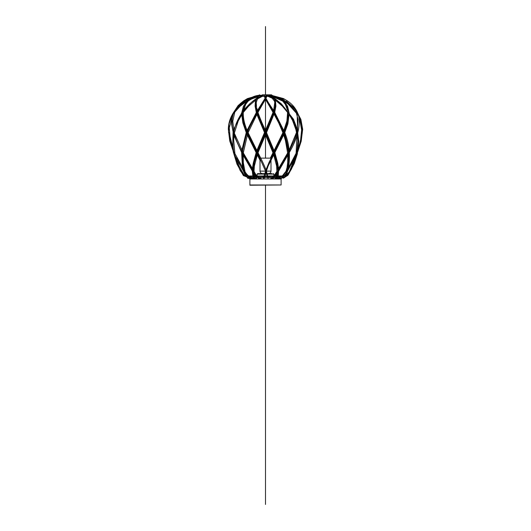 <?xml version="1.0" encoding="UTF-8"?>
<svg xmlns="http://www.w3.org/2000/svg" width="531" height="531" viewBox="0 0 531 531"><rect width="100%" height="100%" fill="white"/><g stroke="black" fill="none" stroke-linecap="round" stroke-linejoin="round"><path stroke-width="0.8" d="M260.648 96.317L260.051 96.317L260.648 96.317M262.367 96.317L264.033 96.317L262.367 96.317M264.896 96.317L265.712 96.317L264.896 96.317M266.462 96.317L268.819 96.317L266.462 96.317M262.307 94.823L271.474 94.823L272.171 95.295M277.998 172.037L273.77 177.905L270.863 178.608M277.965 172.383L277.992 170.889M289.017 151.8L288.691 153.333M284.284 133.454C286.621 139.892 288.067 146.244 288.618 152.503L288.625 152.53M266.316 170.969L266.084 170.272M268.075 178.608L265.686 171.413C260.011 158.43 253.971 145.733 247.552 133.321L247.3 132.743C244.114 125.84 242.508 119.256 242.494 112.984L243.271 112.466C243.085 118.28 244.565 124.725 247.705 131.788M253.314 170.272L254.017 172.037M260.986 178.237C258.345 178.071 255.915 175.648 253.699 170.969L253.997 171.307M257.887 152.556L257.508 151.806L265.699 132.597M264.551 95.673L268.069 102.111L274.215 111.517L273.936 112.413C272.018 118.493 269.396 124.944 266.091 131.748L266.509 132.624L274.693 112.406M245.023 172.037L243.829 169.96M254.522 177.858C253.081 177.971 248.468 177.792 244.804 171.334L244.784 171.307M257.435 113.256L257.927 112.373M247.678 131.748L248.077 132.71M242.627 151.906L243.191 153.333M241.12 171.307L241.519 172.037L240.49 170.969L243.848 175.569L248.993 178.111M242.587 112.373L243.238 111.51L242.581 112.141C238.153 118.174 235.226 124.805 233.813 132.027L242.727 151.833M234.284 132.637L234.138 133.493M234.476 152.789L233.826 151.906L234.105 152.556M244.419 172.383L244.439 172.037M243.988 171.307L243.225 170.272L243.437 170.969M228.828 132.624L228.934 133.493M253.002 172.037L252.623 171.307M233.394 131.741L233.567 133.473M242.309 153.333L241.764 151.906L241.711 152.556M283.693 132.757L283.342 131.741M256.904 152.53L256.533 151.8M242.508 115.181L247.207 132.909M246.265 132.511L246.636 133.473M242.481 151.368L246.689 133.493M256.168 152.536L256.639 153.466M287.649 169.96L286.873 172.117C285.452 174.686 283.501 176.624 281.012 177.925L276.81 178.608M288.685 153.432C288.977 160.209 288.413 165.977 287.005 170.73L286.979 171.101M297.194 113.229L296.829 112.38M297.048 113.548L296.597 112.572M277.74 171.101L277.932 169.581M265.912 133.918L273.863 152.882M265.314 132.624L257.362 113.428M247.506 131.323L257.064 112.446M256.851 114.318L265.088 133.918M273.226 153.333L265.5 134.808L265.5 158.132M277.003 171.307L276.983 172.037M288.452 152.835L288.373 151.906M273.319 111.57L273.06 112.433L265.5 99.251L265.5 130.44L273.053 112.406M273.638 113.428L273.857 112.353M288.519 151.368L288.3 151.8M296.159 111.57L296.537 112.406M280.614 97.757L278.729 97.359M282.26 98.766L280.753 98.096C282.505 98.381 283.249 98.7 282.977 99.051M283.494 131.323L283.315 131.748M247.094 130.327L256.825 111.57L256.44 109.957M247.658 131.741L247.619 131.794C250.466 124.612 253.645 118.101 257.17 112.267L265.115 98.308L263.96 95.308M261.703 95.952L258.126 97.651L257.323 98.726M274.361 153.479L274.149 152.835M274.115 152.755L265.712 132.664C262.891 126.955 260.13 120.484 257.435 113.249M284.311 133.493L283.992 132.465M265.679 98.766C265.155 96.529 264.942 99.124 265.553 99.051L273.963 112.519M278.695 170.272L278.709 170.969M274.62 151.906L274.839 152.556M288.738 152.835L288.784 153.479M289.282 152.556L289.236 151.906M279.087 178.608L283.189 177.772C285.286 176.996 287.045 173.743 288.466 168.028C290.503 155.231 289.269 143.403 284.749 132.544L274.726 112.373M284.364 133.473L274.826 152.649M234.775 111.51L234.164 112.373M233.799 113.229L240.085 106.246L247.373 100.85M234.456 112.406L234.841 111.57M248.74 98.766L252.729 96.987M243.218 112.406L243.284 111.57M252.557 97.91L251.077 98.766M260.668 178.608C259.035 178.907 257.256 177.673 255.331 174.911L243.132 154.156C238.167 145.434 234.709 137.104 232.744 129.172C231.456 123.331 231.815 117.789 233.832 112.559L234.37 112.373M233.998 133.473L233.68 132.77C232.618 139.314 232.664 145.773 233.826 152.138M242.899 153.479L242.548 152.835M253.918 172.383L253.254 171.221C254.157 180.513 255.451 177.858 256.626 178.608M257.243 152.835L257.568 153.479M232.206 116.714L231.609 124.161L233.235 132.624M254.522 178.608C251.833 178.774 249.424 177.805 247.287 175.695C241.439 167.876 237.072 160.621 234.184 153.937L229.75 140.994L228.323 129.252C228.41 123.278 230.195 117.643 233.66 112.34L233.846 112.333M243.809 170.285L242.561 162.532L242.548 152.789M241.87 113.229L241.944 112.373L242.355 112.453M233.507 151.906L233.64 152.556L233.507 151.906M233.62 129.67L241.944 112.373M256.267 112.36L255.086 106.087L255.404 101.348L256.068 99.795M252.305 170.272L252.291 170.969M287.762 152.789L287.809 153.333M283.355 133.898L282.917 132.657L274.129 150.492M281.111 184.974L249.889 184.974L281.111 184.974L281.111 178.98L249.889 178.98L249.889 185.226L281.111 184.974M271.991 173.617L267.139 173.617M266.356 173.617L265.686 173.617M264.909 173.617L257.635 173.617L257.13 174.115L264.777 174.115M267.159 176.484L266.834 175.987L266.834 176.484L264.896 176.484M248.72 175.987L253.845 175.987M254.628 175.987L256.101 175.987M257.07 175.987L264.259 175.987M265.042 175.987L267.02 175.987M264.113 176.484L257.528 176.484M256.513 176.484L254.814 176.484M254.004 176.484L249.391 176.484M267.797 175.987L274.812 175.987M275.775 175.987L277.328 175.987M278.125 175.987L282.744 175.987M282.087 176.484L277.939 176.484M277.122 176.484L275.37 176.484M274.348 176.484L267.936 176.484M270.996 158.537L270.996 158.132L260.675 158.132M265.5 504.45L265.5 185.226M265.288 96.317L265.5 97.193L265.5 96.317M265.5 94.823L265.5 26.55M273.286 178.157A0.75 0.392 90 0 1 273.292 178.237A0.75 0.392 90 0 1 272.954 178.974A0.75 0.392 90 0 1 272.522 178.436M289.906 166.176L295.495 156.121M298.05 150.246L302.232 133.228L299.112 116.163L286.601 102.344L269.887 95.593M254.701 178.237C250.22 178.071 246.736 175.648 244.247 170.969M273.923 176.876L274.295 176.484M274.719 175.987L276.936 172.635M282.844 177.951L288.34 174.128L291.692 168.367L296.225 156.459L298.156 144.14L297.247 131.582L292.714 118.977L284.51 107.733L275.031 99.324L266.781 95.553M265.553 174.115L266.502 174.115M267.279 174.115L273.863 174.115L273.365 173.617M270.996 160.196L270.996 171.115L266.383 171.115M265.593 171.115L260.004 171.115C260.15 172.635 260.986 173.464 262.5 173.617M259.52 94.823L258.816 95.321M271.474 96.317L271.845 96.224M291.174 164.577L294.798 158.132M297.831 151.547L301.17 141.326L302.677 129.298L300.885 119.356L296.444 111.092L289.641 104.116L281.271 98.554L269.609 95.202M279.578 177.487L281.609 176.484M282.28 175.987L287.344 169.522M288.572 167.477L290.503 164.238M294.174 157.7L297.108 151.335L288.512 167.789M298.336 148.136L300.446 141.14L301.927 129.305L300.174 119.601L298.608 115.937M296.729 112.771L289.163 104.693L281.058 99.29L270.843 96.071M274.852 177.858L275.841 177.746C276.903 176.71 277.102 178.356 277.952 172.303M270.863 177.858L273.784 176.982L277.972 170.783M278.675 169.409L288.599 152.244M289.242 151.05L294.287 140.449L297.187 132.405M297.625 130.752L297.148 113.8L295.893 111.052M294.313 108.523L292.767 106.552L282.791 99.383M268.142 177.858L266.37 171.075M263.482 178.608L264.06 178.37C264.538 177.341 263.94 179.996 266.031 172.343M260.668 177.858C260.157 177.885 257.303 178.131 253.964 171.194M256.632 177.858L255.086 177.029L254.083 172.907M254.004 171.267L254.356 166.103L257.654 153.705M257.96 152.802L266.104 133.493M249.743 177.58L248.475 176.989L246.444 174.792M245.01 171.646L243.324 162.718L243.198 154.282M243.291 152.888L247.718 133.693M257.462 113.249L248.083 132.697M247.897 177.507L244.16 175.296L241.326 171.559M247.864 177.493L244.306 175.349L238.89 165.758L236.162 158.052M234.914 153.718L233.7 140.33L234.178 134.469M234.436 132.796L238.233 120.895L242.475 113.574M240.497 164.245L236.826 157.7M229.173 132.903L233.54 150.479L230.434 140.39L229.259 127.792L232.857 115.433M253.672 175.987L253.048 172.303M288.492 115.194L284.297 131.336M283.873 132.338L283.793 132.909M283.282 133.693L274.474 151.468M274.003 152.404L273.823 152.762M273.346 153.705L270.996 158.464M260.004 158.537L257.615 153.817M257.137 152.882L247.645 133.898M277.069 177.852L283.474 175.316L287.165 170.172M298.342 148.089L300.566 140.39L301.781 128.475L298.794 116.714M275.543 177.487L276.08 176.723M276.372 175.987L276.697 174.633M276.93 172.761L276.644 166.103L273.717 154.826M273.385 153.817L273.213 153.306M287.968 166.595L288.532 153.937M281.782 177.56L284.875 175.25L285.864 173.624M273.611 110.567L274.759 102.549L274.255 100.12M272.947 96.688L274.016 97.969M274.149 111.41L274.56 109.957M273.558 113.282L265.912 131.33M289.143 150.173L296.975 131.323M297.38 129.67L298.117 119.521L295.94 111.656M293.139 107.289L286.435 101.175M283.906 130.327L286.906 121.022L287.656 111.61M287.457 110.182L285.359 104.395L282.452 100.737M266.967 96.317L265.925 98.228L266.396 95.48M257.674 111.55L256.685 107.7M261.624 95.202C256.44 96.157 255.942 100.226 255.696 101.063L255.949 107.846L257.15 112.393M287.862 170.478L297.174 153.12L301.289 140.582L302.57 129.624L301.07 120.437L297.725 113.209M293.577 107.846L286.103 101.467M256.5 106.711L256.234 102.616L257.601 98.388M277.978 171.048C277.613 165.227 276.405 159.38 274.368 153.519M274.394 113.222L283.966 132.577M274.852 178.608C276.259 178.993 277.408 177.892 278.31 175.316L278.629 168.758L277.753 163.216L274.819 152.49M274.66 152.012L266.509 132.611M266.104 131.748C262.799 124.918 260.077 118.466 257.94 112.393L265.546 99.144M278.682 171.042L288.784 153.472M282.618 98.507C286.262 99.795 289.68 102.144 292.886 105.556C296.736 109.798 298.887 114.709 299.331 120.278C299.398 130.248 296.052 141 289.295 152.543M271.593 96.31L278.748 98.627M284.005 101.063L285.645 102.065M288.638 104.268L296.271 112.366M256.878 98.374C252.922 100.551 248.249 105.019 242.846 111.782M258.126 97.651L262.852 95.248M274.188 111.477L275.171 105.934L274.925 101.733L271.553 97.399M284.762 132.571L287.882 123.862L289.222 113.455L287.583 106.273L284.224 101.268L279.943 98.361M271.859 95.447L270.956 95.222M266.37 171.155L268.102 166.123L274.381 153.519M265.241 97.91L265.673 95.686M286.84 100.545L283.547 98.58L270.976 95.202M234.071 111.995L240.138 103.737L243.623 100.91L247.446 98.58L258.829 95.295M242.534 112.24L245.163 103.731L247.254 100.976L249.955 98.62C252.789 96.576 256.174 95.434 260.11 95.202M233.985 131.17L232.77 121.28L234.729 112.366M237.423 107.846L240.324 104.594L243.955 101.594L248.554 98.866M243.218 152.755L253.28 169.973M243.41 111.032L245.647 104.375L247.858 101.428L251.136 98.733M248.083 132.657L257.528 151.786M253.26 169.986L254.369 162.367L257.256 152.536M274.733 112.346L275.901 106.207L275.529 101.136L274.129 98.68M271.945 96.748L269.044 95.235M257.96 152.649C261.995 160.462 264.684 166.256 266.024 170.033M263.469 177.858L265.686 170.823M265.971 169.88L269.144 162.167L274.042 152.53M274.52 151.6L283.952 132.544M284.377 131.549L287.284 123.199L288.373 112.233M288.227 111.132L286.561 105.855L283.136 101.288L271.713 96.184M244.16 100.545L238.167 105.503L233.613 112.406M243.271 112.466L248.601 106.187L256.081 99.755M257.216 99.038L263.19 95.919M242.627 151.866C243.324 145.554 244.877 139.155 247.293 132.67M228.489 132.332L229.047 123.816L233.162 113.395L239.6 105.669L245.329 101.189L249.504 98.952M252.583 97.704L260.575 95.222M243.543 110.182L249.756 103.777L256.984 97.969M237.861 107.282L241.917 103.664M244.937 101.448L248.209 99.383M242.375 104.262L245.355 102.065M251.316 178.608L243.424 175.628L236.992 164.179L233.169 151.547M232.658 148.089L233.049 132.445M240.238 170.643L236.906 162.785L234.198 153.957M247.486 178.164L249.378 178.529M234.549 152.908L243.59 169.416M244.18 171.526C245.674 175.96 247.725 177.573 248.103 177.639L252.165 178.608M234.038 135.591L241.705 152.543M244.565 101.175L249.716 98.793M243.377 170.889L239.813 164.55M233.514 152.39L233.202 151.634M241.857 150.173L246.238 132.571L242.853 122.84L241.751 114.65M241.864 112.3L243.41 106.28L246.995 101.063M253.068 169.581L253.924 163.621L256.626 153.532M257.336 151.415L264.903 133.513M257.382 110.567L265.095 98.288M253.606 177.487L253.061 176.484M252.875 175.987L252.271 170.962M252.398 168.387L253.247 163.216L256.148 152.589M256.871 150.492L264.484 132.624M264.903 131.734L265.088 131.33M252.318 171.042L243.158 155.171M256.646 177.487L255.63 176.484M255.225 175.987L254.296 174.633M253.333 172.98L253.055 172.462M242.315 153.432L243.032 166.595M258.053 96.688L249.895 99.602M246.888 177.148L245.116 175.104L243.138 170.471M242.428 167.477L241.632 152.41M256.745 100.12L257.986 98.587M260.004 160.196L257.283 154.826M256.805 153.884L256.619 153.519M256.174 152.649L247.287 134.92M246.842 133.931L246.676 133.566M273.93 175.987L276.996 171.267M287.709 152.888L278.602 168.387M277.74 169.933L276.631 162.367L274.195 153.884M277.155 175.987L277.667 172.98M273.478 151.773L273.657 151.415M273.007 152.709L270.325 158.132M252.238 98.633L248.554 100.737M284.158 133.931L288.353 151.687M274.149 114.318L278.768 123.033L282.917 132.697M283.707 134.92L285.432 140.516L287.769 153.764M287.842 155.171L287.683 162.539L287.019 167.663L285.598 172.694M283.342 131.681L274.447 113.335M284.118 177.148L289.242 171.898L295.09 157.554M296.086 153.731L296.962 135.584M296.736 133.885L295.9 129.617L292.548 120.431L289.249 114.65M288.472 113.508L282.359 106.147L274.905 99.748M273.014 98.587L268.633 96.317M291.692 168.659L287.397 175.701L279.731 178.608M280.388 178.602L281.324 178.555M283.474 178.177L288.081 175.084L294.293 163.475L297.333 153.997L298.707 141.153L297.247 129.133L293.477 119.229L281.457 103.963L274.932 98.593L267.166 95.208M284.098 177.162L289.455 171.925L293.603 163.196L296.298 155.065M296.809 152.868L297.957 141.16L297.453 134.104M297.247 132.783L296.517 129.312L292.813 119.568L289.236 113.7M288.413 112.585L280.945 104.514L274.494 99.204L267.073 95.952M257.13 178.98L254.92 178.98M253.918 178.98L250.612 178.602M253.918 176.484L253.918 177.487L251.422 177.487L254.488 177.487M257.13 177.155L255.457 177.487L257.502 177.487M258.829 177.487L263.748 177.487M264.557 177.487L267.432 177.487M268.208 177.487L272.961 177.487M274.354 177.487L276.352 177.487M277.388 177.487L279.937 177.513M280.388 178.595L277.082 178.98M276.08 178.98L273.863 178.98M278.987 178.237L279.737 178.98L256.134 178.98M273.863 176.916L273.863 176.484M273.863 175.987L273.863 174.115M257.13 175.987L257.13 174.115M262.951 176.484L262.951 177.487M263.947 176.484L263.947 176.982M268.686 176.484L268.686 177.487M269.682 176.484L269.682 177.487M276.08 176.484L276.08 177.487M270.996 171.115C270.843 172.635 270.013 173.464 268.494 173.617M260.004 158.464L260.004 171.115"/></g></svg>
